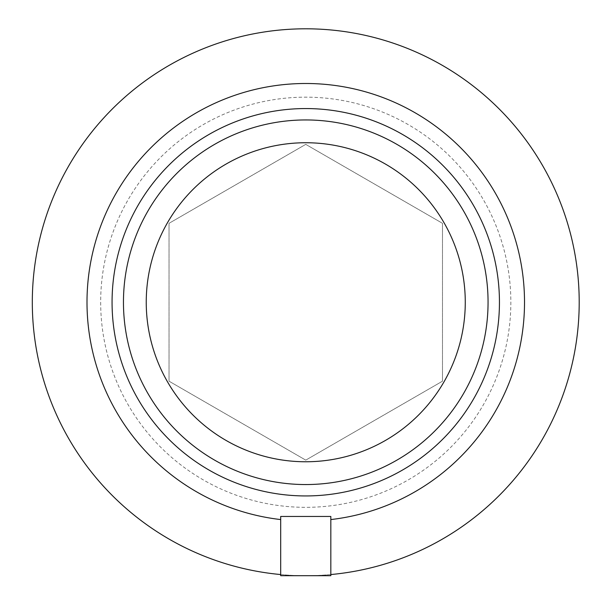 <?xml version="1.0" encoding="UTF-8"?>
<svg xmlns="http://www.w3.org/2000/svg" width="606" height="606" viewBox="0 0 606 606"><rect width="100%" height="100%" fill="white"/><g stroke="black" fill="none" stroke-linecap="round" stroke-linejoin="round"><path stroke-width="0.45" stroke-dasharray="3.03 2.27" d="M280.692 516.456L280.692 574.549A273.45 273.45 0 0 0 330.823 574.549L330.823 516.456L280.692 516.456L330.823 516.456L330.823 574.549L330.823 516.456L280.692 516.456M123.457 302.25A182.3 182.3 0 0 0 396.907 460.128A182.3 182.3 0 0 0 396.907 144.372A182.3 182.3 0 0 0 123.457 302.25M442.486 381.189L442.486 223.311L305.757 144.372L169.036 223.311L169.036 381.189L305.757 460.128L442.486 381.189L442.486 223.311L305.757 144.372L169.036 223.311L169.036 381.189L305.757 460.128L442.486 381.189M112.065 302.25A193.693 193.693 0 0 0 402.604 469.991A193.693 193.693 0 0 0 402.604 134.509A193.693 193.693 0 0 0 112.065 302.25M330.823 519.569A218.758 218.758 0 0 0 490.883 185.701A218.758 218.758 0 0 0 120.632 185.701A218.758 218.758 0 0 0 280.692 519.569M32.307 302.25A273.45 273.45 0 0 0 442.486 539.067A273.45 273.45 0 0 0 442.486 65.44A273.45 273.45 0 0 0 32.307 302.25M100.672 302.25A205.086 205.086 0 0 0 408.3 479.861A205.086 205.086 0 0 0 408.3 124.639A205.086 205.086 0 0 0 100.672 302.25M280.692 574.549L280.692 575.7L330.823 575.7L330.823 574.549"/><path stroke-width="0.91" d="M146.243 302.25A159.514 159.514 0 0 0 385.514 440.395A159.514 159.514 0 0 0 385.514 164.112A159.514 159.514 0 0 0 146.243 302.25M123.457 302.25A182.3 182.3 0 0 0 396.907 460.128A182.3 182.3 0 0 0 396.907 144.372A182.3 182.3 0 0 0 123.457 302.25M112.065 302.25A193.693 193.693 0 0 0 402.604 469.991A193.693 193.693 0 0 0 402.604 134.509A193.693 193.693 0 0 0 112.065 302.25M280.692 519.569A218.758 218.758 0 0 1 120.632 185.701A218.758 218.758 0 0 1 490.883 185.701A218.758 218.758 0 0 1 330.823 519.569L330.823 516.456L280.692 516.456L280.692 575.7L330.823 575.7L330.823 574.549A273.45 273.45 0 0 0 578.692 285.524A273.45 273.45 0 0 0 297.394 28.929A273.45 273.45 0 0 0 32.307 302.25A273.45 273.45 0 0 0 280.692 574.549M330.823 519.569L330.823 574.549"/></g></svg>
